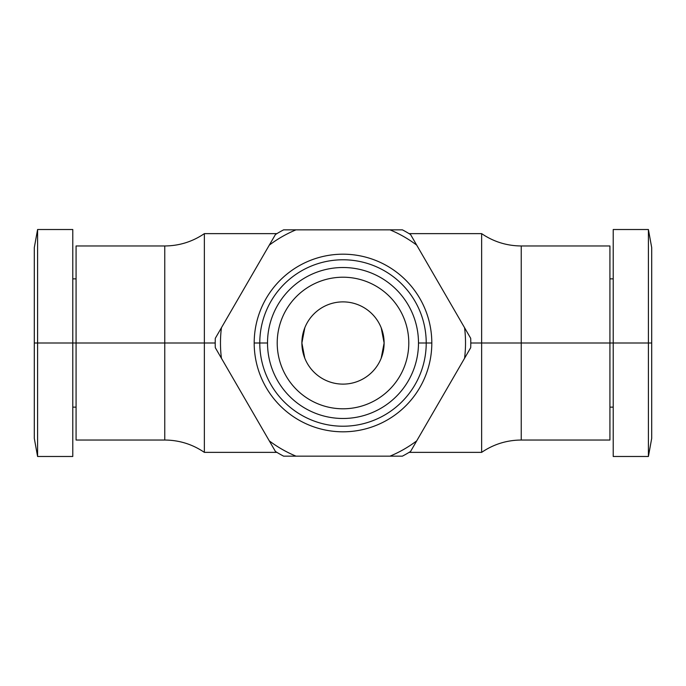 <?xml version="1.0" encoding="UTF-8"?>
<svg xmlns="http://www.w3.org/2000/svg" width="686" height="686" viewBox="0 0 686 686"><rect width="100%" height="100%" fill="white"/><g stroke="black" fill="none" stroke-linecap="round" stroke-linejoin="round"><path stroke-width="1.03" d="M651.7 281.329L651.7 438.388L648.407 456.482L648.407 343L651.7 343L648.407 343L648.407 229.518L648.407 343L613.215 343L613.215 229.518L648.407 229.518L651.7 247.612L651.7 343M613.215 456.482L613.215 343L648.407 343L648.407 456.482L613.215 456.482M613.215 281.329L613.215 343L609.923 343L613.215 343M613.215 278.859L609.923 278.859L609.923 252.225L609.923 440.035L521.24 440.035L521.24 343L609.923 343L521.24 343L521.24 245.965L521.24 343L481.641 343L521.24 343L521.24 440.035C506.791 440.138 493.594 444.245 481.641 452.366L409.096 452.366M409.096 233.634L481.641 233.634C493.594 241.755 506.791 245.862 521.24 245.965L609.923 245.965L609.923 343M481.641 233.634L481.641 452.366L481.641 343L470.793 343L481.641 343L481.641 233.634M276.904 452.366L204.359 452.366L204.359 343L215.207 343L204.359 343L204.359 233.634L276.904 233.634M204.359 452.366L204.359 343L164.76 343L164.76 440.035L164.76 343L204.359 343L204.359 233.634C192.406 241.755 179.209 245.862 164.76 245.965L164.76 343L76.077 343L76.077 245.965L164.76 245.965L164.76 343L72.785 343L76.077 343L76.077 440.035L164.76 440.035C179.209 440.138 192.406 444.245 204.359 452.366M72.785 343L72.785 456.482L37.593 456.482L34.3 438.388L34.3 343L37.593 343L37.593 456.482L37.593 343L72.785 343L37.593 343L37.593 229.518L72.785 229.518L72.785 343L72.785 234.603L72.785 278.859L76.077 278.859L76.077 252.225L76.077 343M37.593 229.518L37.593 343L34.3 343L34.3 247.612L37.593 229.518M34.3 281.329L34.3 343M301.883 343A41.117 41.117 0 0 0 343 384.117A41.117 41.117 0 0 0 384.117 343A41.117 41.117 0 0 0 343 301.883A41.117 41.117 0 0 0 301.883 343A41.117 41.117 0 0 0 343 384.117A41.117 41.117 0 0 0 384.117 343L381.245 327.908L384.117 343A41.117 41.117 0 0 0 343 301.883A41.117 41.117 0 0 0 301.883 343L304.747 358.083L301.883 343L304.824 327.736M384.117 343L381.184 358.255M408.787 343A65.787 65.787 0 0 0 343 277.213A65.787 65.787 0 0 0 277.213 343A65.787 65.787 0 0 1 343 277.213A65.787 65.787 0 0 1 408.787 343A65.787 65.787 0 0 1 343 408.787A65.787 65.787 0 0 1 277.213 343A65.787 65.787 0 0 0 343 408.787A65.787 65.787 0 0 0 408.787 343M267.514 343A75.486 75.486 0 0 0 343 418.486A75.486 75.486 0 0 0 418.486 343A75.486 75.486 0 0 0 343 267.514A75.486 75.486 0 0 0 267.514 343A75.486 75.486 0 0 0 343 418.486A75.486 75.486 0 0 0 418.486 343L426.22 343A83.22 83.22 0 0 1 343 426.22A83.22 83.22 0 0 1 259.78 343L267.514 343L259.78 343A83.22 83.22 0 0 1 343 259.78A83.22 83.22 0 0 1 426.22 343L418.486 343A75.486 75.486 0 0 0 343 267.514A75.486 75.486 0 0 0 267.514 343M431.811 343L426.22 343A83.22 83.22 0 0 0 343 259.78A83.22 83.22 0 0 0 259.78 343L254.189 343A88.811 88.811 0 0 1 343 254.189A88.811 88.811 0 0 1 431.811 343A88.811 88.811 0 0 1 343 431.811A88.811 88.811 0 0 1 254.189 343L259.78 343A83.22 83.22 0 0 0 343 426.22A83.22 83.22 0 0 0 426.22 343L431.811 343A88.811 88.811 0 0 1 343 431.811A88.811 88.811 0 0 1 254.189 343A88.811 88.811 0 0 1 343 254.189A88.811 88.811 0 0 1 431.811 343M296 229.844A122.528 122.528 0 0 0 269.298 245.125L221.432 327.728A122.528 122.528 0 0 0 221.432 358.272L269.298 440.875A122.528 122.528 0 0 0 296 456.156L390 456.156A122.528 122.528 0 0 0 416.702 440.875L464.568 358.272A122.528 122.528 0 0 0 464.568 327.728L416.702 245.125A122.528 122.528 0 0 0 390 229.844L296 229.844A122.528 122.528 0 0 0 269.298 245.125L275.429 234.535A127.793 127.793 0 0 1 283.61 229.844L296 229.844L283.61 229.844A127.793 127.793 0 0 0 275.429 234.535L221.432 327.728A122.528 122.528 0 0 0 221.432 358.272L215.301 347.691A127.793 127.793 0 0 1 215.301 338.309L221.432 327.728L215.301 338.309A127.793 127.793 0 0 0 215.301 347.691L269.298 440.875A122.528 122.528 0 0 0 296 456.156L283.61 456.156A127.793 127.793 0 0 1 275.429 451.465L269.298 440.875L275.429 451.465A127.793 127.793 0 0 0 283.61 456.156L390 456.156A122.528 122.528 0 0 0 416.702 440.875L410.571 451.465A127.793 127.793 0 0 1 402.39 456.156L390 456.156L402.39 456.156A127.793 127.793 0 0 0 410.571 451.465L464.568 358.272A122.528 122.528 0 0 0 464.568 327.728L470.699 338.309A127.793 127.793 0 0 1 470.699 347.691L464.568 358.272L470.699 347.691A127.793 127.793 0 0 0 470.699 338.309L416.702 245.125A122.528 122.528 0 0 0 390 229.844L402.39 229.844A127.793 127.793 0 0 1 410.571 234.535L416.702 245.125L410.571 234.535A127.793 127.793 0 0 0 402.39 229.844L296 229.844M609.923 407.141L613.215 407.141M72.785 407.141L76.077 407.141"/></g></svg>
